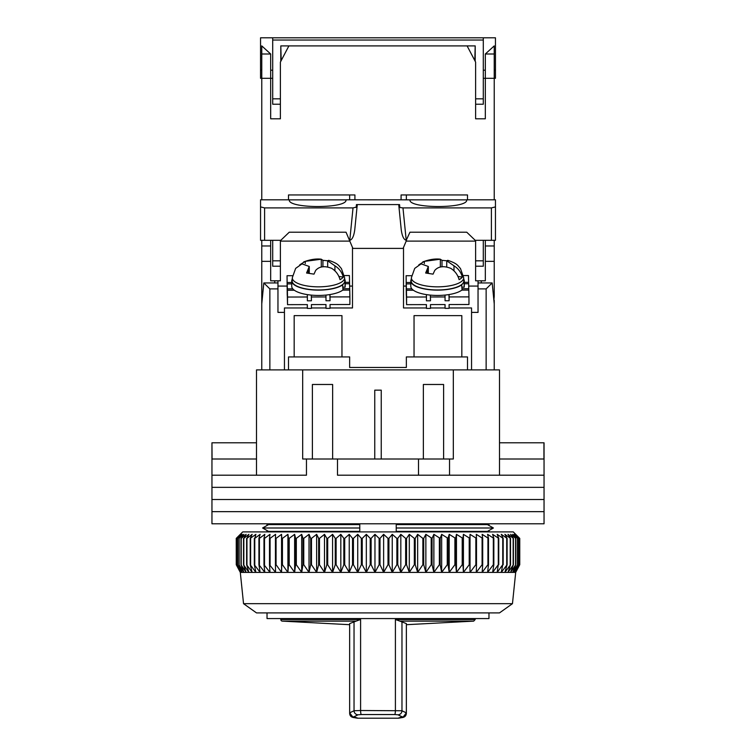 <?xml version="1.0" encoding="UTF-8"?>
<svg xmlns="http://www.w3.org/2000/svg" width="756" height="756" viewBox="0 0 756 756"><rect width="100%" height="100%" fill="white"/><g stroke="black" fill="none" stroke-linecap="round" stroke-linejoin="round"><path stroke-width="1.13" d="M267.029 531.903L267.029 530.542L262.587 528L268.541 524.607L359.771 524.607L359.771 528L262.587 528L268.541 531.392L359.771 531.392L359.771 528M396.229 528L396.229 531.392L487.459 531.392L493.413 528L396.229 528L396.229 524.607L487.459 524.607L493.413 528L488.971 530.542L488.971 531.903M267.029 523.804L267.029 525.467L262.587 528M267.029 612.899L267.029 618.569L488.971 618.569L488.971 612.899M488.971 523.804L488.971 525.467L493.413 528M499.499 442.799L544.046 442.799L544.046 475.203L499.499 475.203L499.499 369.901L453.326 369.901L453.326 458.996L449.536 458.996L449.536 475.203L544.046 475.203L544.046 487.346L211.954 487.346L211.954 475.203L306.464 475.203L306.464 458.996L302.674 458.996L302.674 369.901L453.326 369.901M256.501 458.996L212.058 458.996L211.954 442.799L211.954 475.203L256.501 475.203L256.501 369.901L302.674 369.901M443.611 458.996L443.611 384.483L423.36 384.483L423.36 458.996M332.64 458.996L332.64 384.483L312.389 384.483L312.389 458.996M337.497 475.203L449.536 475.203L337.497 475.203L337.497 458.996L306.464 458.996M449.536 458.996L337.497 458.996M381.241 458.996L381.241 390.153L374.759 390.153L374.759 458.996M543.942 442.799L543.942 458.996L499.499 458.996M256.501 442.799L212.058 442.799M418.503 475.203L418.503 458.996M544.046 499.499L211.954 499.499L211.954 487.346L544.046 487.346L544.046 499.499L211.954 499.499L211.954 511.651L544.046 511.651L544.046 499.499M544.046 523.804L211.954 523.804L211.954 511.651L544.046 511.651L544.046 523.804M512.464 603.675L499.499 612.899L256.501 612.899L243.536 603.675L512.464 603.675L515.696 572.396L240.304 572.396L236.25 564.723L240.417 572.396L236.6 564.723L241.041 572.396L237.507 564.723L242.203 572.396L238.972 564.723L243.905 572.396L240.984 564.723L246.135 572.396L243.536 564.723L248.885 572.396L246.617 564.723L252.145 572.396L250.217 564.723L255.906 572.396L254.318 564.723L260.14 572.396L258.921 564.723L264.846 572.396L263.976 564.723L269.996 572.396L269.495 564.723L275.571 572.396L275.43 564.723L276.063 564.723L281.553 572.396L281.78 564.723L282.442 564.723L287.913 572.396L288.508 564.723L289.208 564.723L294.632 572.396L295.587 564.723L296.324 564.723L301.672 572.396L302.986 564.723L303.761 564.723L309.024 572.396L310.688 564.723L311.481 564.723L316.641 572.396L318.654 564.723L319.476 564.723L324.504 572.396L326.857 564.723L327.698 564.723L332.574 572.396L335.258 564.723L336.118 564.723L340.824 572.396L343.829 564.723L344.708 564.723L349.225 572.396L352.532 564.723L353.421 564.723L357.739 572.396L361.34 564.723L362.237 564.723L366.329 572.396L370.213 564.723L371.111 564.723L374.967 572.396L379.115 564.723L380.013 564.723L383.623 572.396L388.008 564.723L388.915 564.723L392.251 572.396L396.872 564.723L397.769 564.723L400.822 572.396L405.651 564.723L406.539 564.723L409.298 572.396L414.326 564.723L415.205 564.723L417.662 572.396L422.859 564.723L423.719 564.723L425.864 572.396L431.213 564.723L432.054 564.723L433.868 572.396L439.359 564.723L440.172 564.723L441.665 572.396L447.259 564.723L448.053 564.723L449.206 572.396L454.895 564.723L455.651 564.723L456.463 572.396L462.218 564.723L462.946 564.723L463.419 572.396L469.211 564.723L469.901 564.723L470.034 572.396L475.845 564.723L476.497 564.723L476.28 572.396L482.092 564.723L482.706 564.723L482.139 572.396L487.922 564.723L488.499 564.723L487.592 572.396L493.328 564.723L493.848 564.723L492.61 572.396L498.28 564.723L497.174 572.396L502.749 564.723L501.275 572.396L507.106 564.723L504.885 572.396L510.527 564.723L507.994 572.396L513.418 564.723L510.583 572.396L515.781 564.723L512.663 572.396L517.605 564.723L514.203 572.396L518.871 564.723L515.205 572.396L519.58 564.723L515.668 572.396L519.75 564.723L519.75 538.376L515.668 534.331L519.58 538.376L515.205 534.331L518.871 538.376L514.203 534.331L517.605 538.376L512.663 534.331L515.781 538.376L510.583 534.331L513.418 538.376L507.994 534.331L510.527 538.376L504.885 534.331L507.106 538.376L501.275 534.331L503.175 538.376L497.174 534.331L498.752 538.376L492.61 534.331L493.848 538.376L487.592 534.331L488.499 538.376L482.139 534.331L482.706 538.376L476.28 534.331L476.497 538.376L470.034 534.331L469.901 538.376L463.419 534.331L462.946 538.376L456.463 534.331L455.651 538.376L449.206 534.331L448.053 538.376L441.665 534.331L440.172 538.376L433.868 534.331L432.054 538.376L425.864 534.331L423.719 538.376L422.859 538.376L417.662 534.331L415.205 538.376L414.326 538.376L409.298 534.331L406.539 538.376L405.651 538.376L400.822 534.331L397.769 538.376L396.872 538.376L392.251 534.331L388.915 538.376L388.008 538.376L383.623 534.331L380.013 538.376L379.115 538.376L374.967 534.331L371.111 538.376L370.213 538.376L366.329 534.331L362.237 538.376L361.34 538.376L357.739 534.331L353.421 538.376L352.532 538.376L349.225 534.331L344.708 538.376L343.829 538.376L340.824 534.331L336.118 538.376L335.258 538.376L332.574 534.331L327.698 538.376L326.857 538.376L324.504 534.331L319.476 538.376L318.654 538.376L316.641 534.331L311.481 538.376L310.688 538.376L309.024 534.331L303.761 538.376L302.986 538.376L301.672 534.331L296.324 538.376L295.587 538.376L294.632 534.331L289.208 538.376L288.508 538.376L287.913 534.331L282.442 538.376L281.78 538.376L281.553 534.331L276.063 538.376L275.43 538.376L275.571 534.331L270.081 538.376L269.495 538.376L269.996 534.331L264.515 538.376L263.976 538.376L264.846 534.331L259.412 538.376L258.921 538.376L260.14 534.331L254.772 538.376L255.906 534.331L250.217 538.376L252.145 534.331L246.957 538.376L246.957 564.723M518.654 537.28L513.267 531.903L242.733 531.903L236.25 538.376L236.269 564.723L236.25 538.376L240.417 534.331L236.6 538.376L236.6 564.723M246.957 538.376L248.885 534.331L243.829 538.376L246.135 534.331L241.221 538.376L243.905 534.331L238.972 538.376L242.203 534.331L237.507 538.376L241.041 534.331L236.6 538.376M250.217 564.723L250.217 538.376M250.614 564.723L250.614 538.376M246.617 538.376L246.617 564.723M254.318 564.723L254.318 538.376M254.772 564.723L254.772 538.376M243.829 538.376L243.829 564.723M243.536 538.376L243.536 564.723M258.921 564.723L258.921 538.376M259.412 564.723L259.412 538.376M241.221 538.376L241.221 564.723M240.984 538.376L240.984 564.723M263.976 564.723L263.976 538.376M264.515 564.723L264.515 538.376M239.151 538.376L239.151 564.723M238.972 538.376L238.972 564.723M269.495 564.723L269.495 538.376M270.081 564.723L270.081 538.376M237.639 538.376L237.639 564.723M237.507 538.376L237.507 564.723M275.43 564.723L275.43 538.376M276.063 564.723L276.063 538.376M236.675 538.376L236.675 564.723M281.553 572.396L281.553 534.331M281.78 564.723L281.78 538.376M282.442 564.723L282.442 538.376M287.913 572.396L287.913 534.331M288.508 564.723L288.508 538.376M289.208 564.723L289.208 538.376M294.632 572.396L294.632 534.331M295.587 564.723L295.587 538.376M296.324 564.723L296.324 538.376M301.672 572.396L301.672 534.331M302.986 564.723L302.986 538.376M303.761 564.723L303.761 538.376M309.024 572.396L309.024 534.331M310.688 564.723L310.688 538.376M311.481 564.723L311.481 538.376M316.641 572.396L316.641 534.331M318.654 564.723L318.654 538.376M319.476 564.723L319.476 538.376M324.504 572.396L324.504 534.331M326.857 564.723L326.857 538.376M327.698 564.723L327.698 538.376M332.574 572.396L332.574 534.331M335.258 564.723L335.258 538.376M336.118 564.723L336.118 538.376M340.824 572.396L340.824 534.331M343.829 564.723L343.829 538.376M344.708 564.723L344.708 538.376M349.225 572.396L349.225 534.331M352.532 564.723L352.532 538.376M353.421 564.723L353.421 538.376M357.739 572.396L357.739 534.331M361.34 564.723L361.34 538.376M362.237 564.723L362.237 538.376M366.329 572.396L366.329 534.331M370.213 564.723L370.213 538.376M371.111 564.723L371.111 538.376M374.967 572.396L374.967 534.331M379.115 564.723L379.115 538.376M380.013 564.723L380.013 538.376M383.623 572.396L383.623 534.331M388.008 564.723L388.008 538.376M388.915 564.723L388.915 538.376M392.251 572.396L392.251 534.331M396.872 564.723L396.872 538.376M397.769 564.723L397.769 538.376M400.822 572.396L400.822 534.331M405.651 564.723L405.651 538.376M406.539 564.723L406.539 538.376M409.298 572.396L409.298 534.331M414.326 564.723L414.326 538.376M415.205 564.723L415.205 538.376M417.662 572.396L417.662 534.331M422.859 564.723L422.859 538.376M423.719 564.723L423.719 538.376M425.864 572.396L425.864 534.331M431.213 564.723L431.213 538.376M432.054 564.723L432.054 538.376M433.868 572.396L433.868 534.331M439.359 564.723L439.359 538.376M440.172 564.723L440.172 538.376M441.665 572.396L441.665 534.331M447.259 564.723L447.259 538.376M448.053 564.723L448.053 538.376M449.206 572.396L449.206 534.331M454.895 564.723L454.895 538.376M455.651 564.723L455.651 538.376M456.463 572.396L456.463 534.331M462.218 564.723L462.218 538.376M462.946 564.723L462.946 538.376M463.419 572.396L463.419 534.331M469.211 564.723L469.211 538.376M469.901 564.723L469.901 538.376M470.034 572.396L470.034 534.331M475.845 564.723L475.845 538.376M476.497 564.723L476.497 538.376M482.092 564.723L482.092 538.376M482.706 564.723L482.706 538.376M487.922 564.723L487.922 538.376M488.499 564.723L488.499 538.376M493.328 564.723L493.328 538.376M493.848 564.723L493.848 538.376M498.28 564.723L498.28 538.376M498.752 564.723L498.752 538.376M502.749 564.723L502.749 538.376M503.175 564.723L503.175 538.376M506.728 564.723L506.728 538.376M507.106 564.723L507.106 538.376M510.205 564.723L510.205 538.376M510.527 564.723L510.527 538.376M513.154 564.723L513.154 538.376M513.418 564.723L513.418 538.376M515.573 564.723L515.573 538.376M515.781 564.723L515.781 538.376M517.444 564.723L517.444 538.376M517.605 564.723L517.605 538.376M518.767 564.723L518.767 538.376M518.871 564.723L518.871 538.376M519.533 564.723L519.533 538.376M519.58 564.723L519.58 538.376M280.391 240.304L280.391 280.797L280.391 266.216L272.699 266.216L272.699 240.304M475.609 260.82L483.301 260.82L483.301 266.216L475.609 266.216L475.609 280.797L475.609 240.304M493.479 296.191L494.235 296.191L494.235 240.304M494.235 296.191L493.876 300.236M494.235 369.901L494.235 300.236M467.501 369.901L467.501 356.936L461.831 356.936L461.831 315.63L414.042 315.63L414.042 356.936L461.831 356.936M414.042 356.936L406.35 356.936L406.35 367.473L349.65 367.473L349.65 356.936L288.499 356.936L288.499 369.901M261.765 240.304L261.765 369.901M280.391 280.797L270.676 280.797L270.676 240.304M485.324 240.304L485.324 280.797L475.609 280.797M485.324 245.974L494.235 245.974M485.324 261.359L494.235 261.359M494.235 303.912L492.184 282.952L486.136 288.896L486.136 369.901L471.555 369.901L471.555 312.389L478.038 312.389L478.038 288.896L486.136 288.896M294.169 356.936L294.169 315.63L341.958 315.63L341.958 356.936M270.676 245.974L261.765 245.974M307.352 307.966L284.445 307.966L284.445 369.901L269.864 369.901L269.864 288.896L263.816 282.952L261.765 303.912M261.765 296.191L262.521 296.191M261.765 261.359L270.676 261.359M349.811 241.107L280.391 241.107M352.485 286.07L349.65 286.07M287.1 286.07L277.962 286.07M330.041 307.966L352.485 307.966L352.485 247.439M403.515 247.439L403.515 307.966L426.422 307.966M406.189 241.107L475.609 241.107M403.515 286.07L406.17 286.07M468.72 286.07L478.038 286.07M481.279 282.952L481.279 280.797M492.184 282.952L478.038 282.952L478.038 288.896M430.485 307.966L445.057 307.966M449.111 307.966L471.555 307.966L471.555 312.389M311.415 307.966L325.987 307.966M277.962 280.797L277.962 282.952L263.816 282.952M277.962 282.952L277.962 288.896L269.864 288.896M284.445 312.389L277.962 312.389L277.962 288.896M274.721 280.797L274.721 282.952M478.038 280.797L478.038 282.952M325.949 295.076L325.997 300.756L330.041 300.737L330.041 296.938L349.886 296.881L349.886 304.498L330.041 304.545L330.041 308.353L325.997 308.363L325.997 304.555L311.415 304.592L311.415 308.401L307.361 308.41L307.361 304.611L287.516 304.659L287.516 297.051L307.361 296.995L307.361 300.803L311.415 300.793L311.368 295.114M287.516 304.659L287.308 295.303M325.997 296.947L311.415 296.985M345.199 283.736L349.593 283.727L349.707 288.707L342.988 288.726M292.808 288.858L287.337 288.877L287.223 283.887L291.731 283.878M349.565 283.727L349.414 275.553L344.358 275.562M292.544 275.704L287.044 275.713L287.223 295.303M349.707 290.096L349.707 288.707M349.886 296.881L349.735 290.096L342.761 290.115M325.912 304.555L325.997 308.363M287.516 297.051L287.337 288.877M287.223 286.307L287.223 283.887M287.195 286.307L287.044 275.713M311.415 300.793L311.283 295.105M291.731 282.489L287.195 282.508M349.565 282.338L345.199 282.347M330.041 296.938L329.994 294.547M287.365 290.257L294.349 290.238M307.314 294.604L307.361 296.995M307.276 304.611L307.361 308.41M330.041 300.737L329.909 294.566M344.613 277.717L341.41 268.56C338.442 265.356 338.565 263.693 328.728 260.329L327.679 260.801L334.917 265.81C339.189 268.484 341.977 272.255 343.281 277.112A25.657 8.779 180 0 1 340.02 279.644C338.726 274.806 335.938 271.035 331.657 268.342C324.626 265.611 319.287 266.32 315.639 270.468L314.005 274.135L306.586 273.02L309.251 266.471L302.013 263.872L295.643 268.389L292.317 277.717L292.147 280.797A26.328 9.006 -0 0 0 307.843 289.208A26.328 9.006 -0 0 0 344.783 280.797L344.613 277.717A26.158 8.949 180 0 1 307.909 286.08A26.158 8.949 180 0 1 292.317 277.717M299.782 264.789L305.273 261.34L321.291 259.214L322.925 260.338L327.679 260.763M303.647 261.954C309.941 259.554 315.649 258.618 320.761 259.138L321.291 259.214L321.291 267.085M343.281 277.112L338.896 276.45M322.925 260.338L322.925 266.849M345.048 287.261A26.734 9.138 0 0 0 345.199 286.297L345.199 280.967A26.734 9.138 180 0 1 345.048 281.931L345.048 287.261L342.988 287.072M342.988 284.606A26.734 9.138 180 0 1 313.031 289.926A26.734 9.138 180 0 1 291.731 280.967L291.731 286.297A26.734 9.138 0 0 0 313.031 295.256A26.734 9.138 0 0 0 342.988 289.935L342.591 284.577M291.731 280.967A26.734 9.138 180 0 1 292.232 279.219M344.698 279.219A26.734 9.138 180 0 1 345.199 280.967M463.683 277.717L460.48 268.56C457.512 265.356 457.635 263.693 447.798 260.329L446.749 260.801L453.987 265.81C458.259 268.484 461.047 272.255 462.351 277.112A25.657 8.779 180 0 1 459.09 279.644C457.796 274.806 455.008 271.035 450.727 268.342C443.696 265.611 438.357 266.32 434.709 270.468L433.075 274.135L425.656 273.02L428.321 266.471L421.083 263.872L414.713 268.389L411.387 277.717L411.217 280.797A26.328 9.006 -0 0 0 426.913 289.208A26.328 9.006 -0 0 0 463.853 280.797L463.683 277.717A26.158 8.949 180 0 1 426.979 286.08A26.158 8.949 180 0 1 411.387 277.717M418.852 264.789L424.343 261.34L440.361 259.214L441.995 260.338L446.749 260.763M422.717 261.954C429.011 259.554 434.719 258.618 439.831 259.138L440.361 259.214L440.361 267.085M462.351 277.112L457.966 276.45M441.995 260.338L441.995 266.849M464.118 287.261A26.734 9.138 0 0 0 464.269 286.297L464.269 280.967A26.734 9.138 180 0 1 464.118 281.931L464.118 287.261L462.058 287.072M462.058 284.606A26.734 9.138 180 0 1 432.101 289.926A26.734 9.138 180 0 1 410.801 280.967L410.801 286.297A26.734 9.138 0 0 0 432.101 295.256A26.734 9.138 0 0 0 462.058 289.935L461.661 284.577M410.801 280.967A26.734 9.138 180 0 1 411.302 279.219M463.768 279.219A26.734 9.138 180 0 1 464.269 280.967M445.019 295.076L445.067 300.756L449.111 300.737L449.111 296.938L468.956 296.881L468.956 304.498L449.111 304.545L449.111 308.353L445.067 308.363L445.067 304.555L430.485 304.592L430.485 308.401L426.431 308.41L426.431 304.611L406.586 304.659L406.586 297.051L426.431 296.995L426.431 300.803L430.485 300.793L430.438 295.114M406.586 304.659L406.378 295.303M445.067 296.947L430.485 296.985M464.269 283.736L468.663 283.727L468.777 288.707L462.058 288.726M411.878 288.858L406.407 288.877L406.293 283.887L410.801 283.878M468.635 283.727L468.484 275.553L463.428 275.562M411.614 275.704L406.114 275.713L406.293 295.303M468.777 290.096L468.777 288.707M468.956 296.881L468.805 290.096L461.831 290.115M444.982 304.555L445.067 308.363M406.586 297.051L406.407 288.877M406.293 286.307L406.293 283.887M406.265 286.307L406.114 275.713M430.485 300.793L430.353 295.105M410.801 282.489L406.265 282.508M468.635 282.338L464.269 282.347M449.111 296.938L449.064 294.547M406.435 290.257L413.419 290.238M426.384 294.604L426.431 296.995M426.346 304.611L426.431 308.41M449.111 300.737L448.979 294.566M289.302 199.867C287.554 208.741 347.76 208.741 346.002 199.867L289.302 199.867M409.998 199.801L409.998 199.867C408.24 208.741 468.446 208.741 466.698 199.867L346.002 199.801M491.4 207.9L491.4 240.304L475.203 240.304L466.735 232.196L409.96 232.196L406.218 240.304L402.976 207.9L491.4 207.9L495.454 206.908L495.454 199.801L466.698 199.801M289.302 199.801L260.546 199.801L260.546 240.304L280.797 240.304L289.264 232.196L346.04 232.196L352.891 248.403L403.109 248.403L406.53 240.304M491.4 240.304L495.454 240.304L495.454 206.908M483.301 240.304L483.301 260.82M280.391 260.82L272.699 260.82M353.024 207.9L349.782 240.304C352.22 239.661 353.874 236.165 354.753 229.796L357.04 206.946L353.024 207.9L264.6 207.9L260.546 206.908M402.976 207.9L399.839 207.531L399.546 204.583L356.454 204.583L356.17 207.456M406.218 240.304C403.78 239.661 402.126 236.165 401.247 229.796L398.733 204.659M399.829 207.456L398.96 206.946M357.04 206.946L357.267 204.659M261.765 199.801L261.765 78.303L270.676 78.303L270.676 118.796L280.391 118.796L280.391 62.096L288.896 45.899L467.104 45.899L475.609 62.096L475.609 118.796L485.324 118.796L485.324 78.303L494.235 78.303L494.235 199.801M354.914 199.801L354.914 194.944L288.499 194.944L288.499 199.801M401.086 199.801L401.086 194.944L467.501 194.944L467.501 199.801M485.324 118.796L475.609 118.796M272.699 78.303L270.676 78.303L270.676 53.997L261.765 45.899L261.765 78.303L260.546 78.303L260.546 70.204L261.765 70.204M494.235 70.204L495.454 70.204L495.454 78.303L494.235 78.303L494.235 45.899L485.324 53.997L485.324 78.303L483.301 78.303M280.391 118.796L270.676 118.796M349.65 194.944L349.65 199.801M406.35 194.944L406.35 199.801M475.203 61.331L475.203 45.899L474.796 60.556M475.203 45.899L467.104 45.899M288.896 45.899L280.797 45.899L281.204 60.556M280.797 61.331L280.797 45.899M475.609 98.819L483.301 98.819L483.301 104.224L475.609 104.224M280.391 98.819L272.699 98.819L272.699 40.03L483.301 40.03L483.301 98.819M495.454 70.204L495.454 37.8L260.546 37.8L260.546 70.204M270.676 70.204L272.699 70.204M280.391 104.224L272.699 104.224L272.699 98.819M483.301 37.8L483.301 40.03M272.699 40.03L272.699 37.8M483.301 70.204L485.324 70.204M280.797 618.569L280.797 619.504A1.616 1.616 0 0 0 282.29 621.12L356.114 621.12L360.593 619.504L360.593 710.508L401.975 710.753L406.35 712.88L406.359 623.587L399.896 621.12L473.71 621.12L475.203 619.504L475.203 618.569M356.114 621.12L349.65 623.587L349.65 712.842L354.035 710.753L360.593 710.508A4.054 0.728 89.2 0 0 361.321 714.543L394.689 714.543A4.054 0.728 -89.2 0 0 395.407 710.508L395.407 619.504L399.896 621.12M406.359 712.842L403.373 716.764L402.277 716.905L397.968 714.789A4.054 3.997 -64.4 0 0 401.975 710.753L401.975 621.423M394.689 714.543L397.968 714.789M473.71 621.12L406.359 624.702L406.359 713.456C406.085 715.904 404.725 717.246 402.277 717.52C396.919 718.597 396.919 718.389 402.277 716.905M361.321 714.543L358.042 714.789L353.732 716.905C359.1 718.389 359.1 718.597 353.732 717.52C351.256 717.255 349.896 715.913 349.659 713.484L349.659 712.955M352.92 717.435L357.654 718.2L398.355 718.2L403.09 717.435M354.035 621.423L354.035 710.753A4.054 3.997 64.4 0 0 358.042 714.789M349.65 712.842L352.636 716.764L356.029 717.756M353.732 716.905L352.636 716.764M334.917 270.865L334.917 265.81M305.273 261.34L305.273 263.532M308.221 269.353L308.221 273.039M453.987 270.865L453.987 265.81M424.343 261.34L424.343 263.532M427.291 269.353L427.291 273.039M264.6 240.304L264.6 207.9M261.765 53.997L270.676 53.997M485.324 53.997L494.235 53.997M280.797 619.504L360.593 619.504M395.407 619.504L475.203 619.504M243.536 603.675L240.304 572.396M515.696 572.396L518.654 566.811M327.669 266.906L327.669 260.801M309.261 273.124L309.261 266.471M446.739 266.906L446.739 260.801M428.331 273.124L428.331 266.471M349.65 624.702L282.29 621.12M399.981 717.756L403.373 716.764"/></g></svg>
